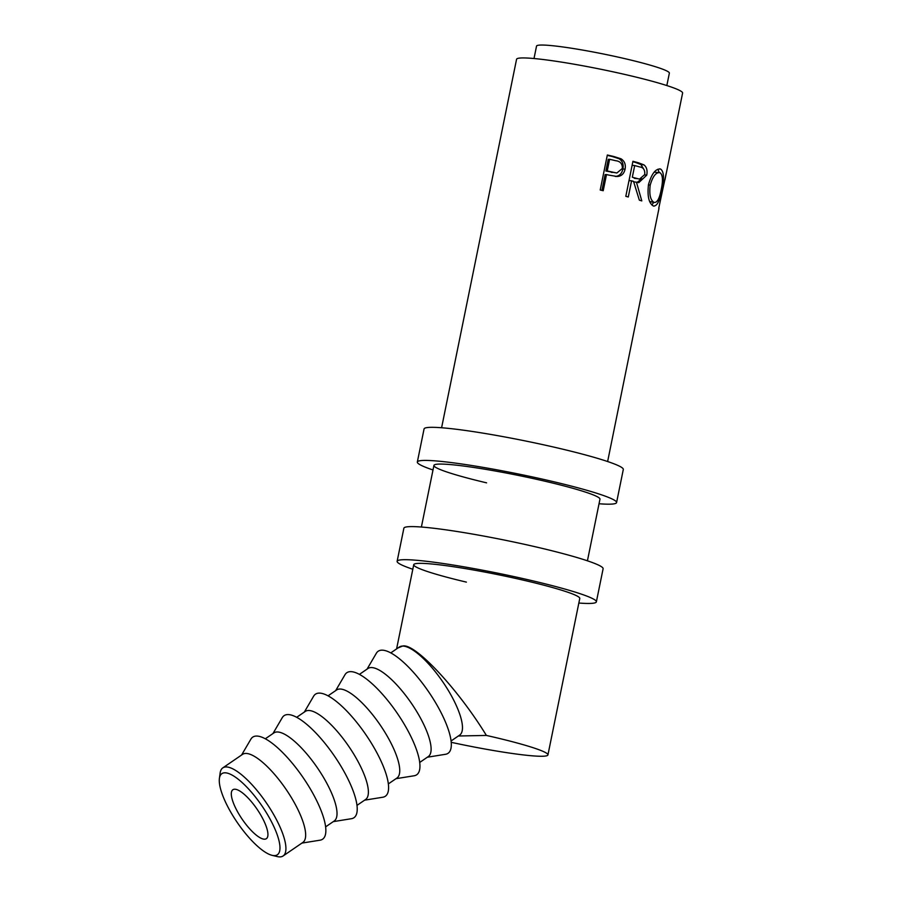 <?xml version="1.0" encoding="UTF-8"?>
<svg xmlns="http://www.w3.org/2000/svg" width="902" height="902" viewBox="0 0 902 902"><rect width="100%" height="100%" fill="white"/><g stroke="black" fill="none" stroke-linecap="round" stroke-linejoin="round"><path stroke-width="1.35" d="M274.456 855.615A49.136 14.883 -124.4 0 0 267.071 813.852A49.136 14.883 -124.4 0 0 224.79 772.8A49.136 14.883 -124.4 0 0 219.4 778.426A49.136 14.883 -124.4 0 0 237.35 822.613A49.136 14.883 -124.4 0 0 272.043 855.322A49.136 14.883 -124.4 0 0 274.456 855.615M219.4 778.426L220.133 773.07A53.376 16.157 55.6 0 1 222.805 767.884A53.376 16.157 55.6 0 1 225.974 766.948A53.376 16.157 55.6 0 1 269.179 807.143A53.376 16.157 55.6 0 1 283.104 855.964A53.376 16.157 55.6 0 1 279.936 856.9A53.376 16.157 55.6 0 1 277.309 856.584L272.043 855.322M234.633 789.216A29.653 8.975 -124.4 0 0 232.874 789.735A29.653 8.975 -124.4 0 0 240.608 816.862A29.653 8.975 -124.4 0 0 264.613 839.187A29.653 8.975 -124.4 0 0 266.372 838.668A29.653 8.975 -124.4 0 0 258.637 811.552A29.653 8.975 -124.4 0 0 234.633 789.216M222.805 767.884L242.537 754.376A53.376 16.157 55.6 0 1 245.716 753.441A53.376 16.157 55.6 0 1 288.911 793.636A53.376 16.157 55.6 0 1 302.835 842.457L283.104 855.964M241.589 755.019L250.891 739.144A61.843 18.728 55.6 0 1 256.405 736.055A61.843 18.728 55.6 0 1 308.766 786.318A61.843 18.728 55.6 0 1 320.063 840.179L301.888 843.099M265.323 738.783L273.904 732.898A53.376 16.157 55.6 0 1 277.072 731.973A53.376 16.157 55.6 0 1 320.278 772.168A53.376 16.157 55.6 0 1 334.202 820.989L325.622 826.863M272.956 733.552L282.258 717.665A61.843 18.728 55.6 0 1 287.772 714.576A61.843 18.728 55.6 0 1 340.133 764.84A61.843 18.728 55.6 0 1 351.43 818.7L333.255 821.632M296.679 717.304L305.271 711.43A53.376 16.157 55.6 0 1 308.439 710.494A53.376 16.157 55.6 0 1 351.633 750.689A53.376 16.157 55.6 0 1 365.569 799.51L356.978 805.385M304.324 712.084L313.625 696.197A61.843 18.728 55.6 0 1 319.128 693.108A61.843 18.728 55.6 0 1 371.5 743.372A61.843 18.728 55.6 0 1 382.798 797.233L364.622 800.164M328.046 695.837L336.626 689.962A53.376 16.157 55.6 0 1 339.806 689.027A53.376 16.157 55.6 0 1 383 729.222A53.376 16.157 55.6 0 1 396.925 778.043L388.345 783.917M335.679 690.605L344.981 674.73A61.843 18.728 55.6 0 1 350.495 671.64A61.843 18.728 55.6 0 1 402.856 721.904A61.843 18.728 55.6 0 1 414.153 775.765L395.978 778.685M359.413 674.369L367.993 668.483A53.376 16.157 55.6 0 1 371.173 667.559A53.376 16.157 55.6 0 1 414.368 707.754A53.376 16.157 55.6 0 1 428.292 756.564L419.712 762.449M367.046 669.137L376.348 653.251A61.843 18.728 55.6 0 1 381.862 650.162A61.843 18.728 55.6 0 1 434.223 700.426A61.843 18.728 55.6 0 1 445.52 754.286L427.345 757.218M607.238 170.963L616.855 173.015L622.357 168.46C622.493 163.781 620.238 161.187 615.592 160.703A84.72 7.024 11.5 0 0 612.492 159.958A84.72 7.024 11.5 0 0 609.605 159.293L607.238 170.963L605.873 171.03L616.855 173.004M609.605 159.293L608.252 159.35L605.873 171.03M607.271 155.37A80.481 6.675 11.5 0 1 611.714 156.396A80.481 6.675 11.5 0 1 612.311 156.542L619.122 158.741C622.493 160.984 623.744 164.401 622.876 169.001C621.85 173.658 619.313 176.138 615.265 176.431L616.709 176.488M606.505 174.56L603.212 190.717A84.72 7.024 11.5 0 0 600.213 190.029L607.339 155.009A84.72 7.024 11.5 0 1 613.213 156.373A84.72 7.024 11.5 0 1 613.845 156.52L621.016 158.797C624.579 161.097 625.932 164.547 625.075 169.136C624.037 173.804 621.399 176.251 617.16 176.499L608.861 175.101A84.72 7.024 11.5 0 0 606.505 174.56L605.141 174.616L601.927 190.423M632.933 161.3A84.72 7.024 11.5 0 1 638.379 162.777L643.96 164.886C646.689 167.028 647.613 170.455 646.734 175.168L638.751 182.655L636.44 182.17L641.796 200.909A84.72 7.024 11.5 0 0 639.338 200.154L633.542 181.358A84.72 7.024 11.5 0 0 631.58 180.828L628.288 196.986A84.72 7.024 11.5 0 0 625.808 196.32L632.933 161.3M660.038 168.911L660.692 169.102C663.985 171.651 664.323 178.619 661.718 190.018C659.734 201.202 656.927 206.513 653.307 205.96C648.809 203.198 647.208 196.061 648.482 184.572C651.695 173.556 655.754 168.403 660.692 169.102L659.339 168.877M654.006 206.175L653.307 205.96M607.632 461.531L658.967 208.441A84.72 7.024 11.5 0 0 658.776 208.136L666.138 173.556A84.72 7.024 11.5 0 1 666.15 173.601L664.052 183.467M451.079 740.97L459.659 735.096A53.376 16.157 -124.4 0 0 445.723 686.275A53.376 16.157 -124.4 0 0 402.529 646.08C414.322 642.325 457.889 688.745 486.381 735.434A84.72 7.024 11.5 0 1 495.006 737.419A84.72 7.024 11.5 0 1 547.942 754.906A84.72 7.024 11.5 0 1 451.214 742.323M441.597 427.751L516.564 59.284A84.72 7.024 11.5 0 1 629.652 75.565A84.72 7.024 11.5 0 1 682.6 93.064L664.932 179.881M534.007 58.529L536.532 46.115A67.774 5.615 11.5 0 1 627.003 59.149A67.774 5.615 11.5 0 1 669.363 73.141L666.837 85.555M398.007 647.94L402.529 646.08A53.376 16.157 -124.4 0 0 399.36 647.016L390.78 652.89M486.381 735.434L458.351 735.998M661.718 190.018L661.155 189.916M653.724 202.386L651.864 204.957M657.908 169.226L659.182 172.507M649.688 201.473L653.984 202.352C657.062 203.029 659.463 198.79 661.211 189.634C663.173 180.445 662.778 174.808 660.016 172.722L654.176 172.124M648.425 184.865L650.195 185.124C649.113 194.415 650.387 200.154 653.984 202.352L650.116 201.698M660.016 172.722C656.07 172.045 652.8 176.183 650.195 185.124M632.843 161.729A80.481 6.675 11.5 0 1 635.617 162.484L640.916 164.514L643.543 168.832M643.96 164.886L640.916 164.514M646.734 175.168L644.671 174.887M642.066 178.765L637.105 182.339M636.44 182.17L633.587 181.854M631.58 180.828L629.01 180.58M632.313 177.232L639.495 179.126L644.75 174.548C645.065 169.858 643.351 167.321 639.642 166.938A84.72 7.024 11.5 0 0 634.692 165.562L632.313 177.232L639.495 179.126M634.692 165.562L632.11 165.314M621.016 158.797L619.122 158.741M625.075 169.136L622.876 169.001M612.954 172.395L611.308 172.383M433.005 469.976A101.655 8.422 11.5 0 1 417.333 462.038A101.655 8.422 11.5 0 1 553.039 481.578A101.655 8.422 11.5 0 1 616.573 502.572A101.655 8.422 11.5 0 1 599.041 503.756M417.333 462.038L424.064 428.946A101.655 8.422 11.5 0 1 559.781 448.486A101.655 8.422 11.5 0 1 623.305 469.48L616.573 502.572M486.584 482.841A84.72 7.024 11.5 0 1 433.93 465.409A84.72 7.024 11.5 0 1 547.029 481.702A84.72 7.024 11.5 0 1 599.965 499.189L587.428 560.807M412.812 569.252A101.655 8.422 11.5 0 1 397.128 561.315A101.655 8.422 11.5 0 1 532.845 580.854A101.655 8.422 11.5 0 1 596.369 601.848A101.655 8.422 11.5 0 1 578.836 603.032M397.128 561.315L403.87 528.222A101.655 8.422 11.5 0 1 539.576 547.762A101.655 8.422 11.5 0 1 603.111 568.756L596.369 601.848M466.39 582.117A84.72 7.024 11.5 0 1 413.736 564.686A84.72 7.024 11.5 0 1 526.836 580.978A84.72 7.024 11.5 0 1 579.772 598.466L547.942 754.906M638.379 162.777L635.617 162.484M637.139 178.63L634.286 178.303M613.845 156.52L612.311 156.542M396.598 648.899L413.736 564.686M421.392 527.027L433.93 465.409"/></g></svg>
